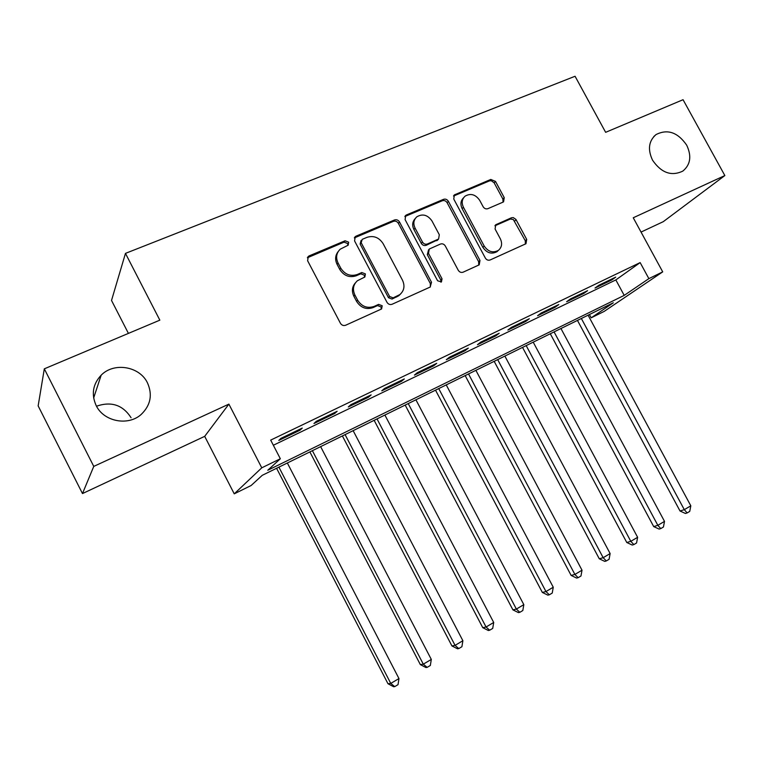 <?xml version="1.0" encoding="UTF-8"?>
<svg xmlns="http://www.w3.org/2000/svg" width="763" height="763" viewBox="0 0 763 763"><rect width="100%" height="100%" fill="white"/><g stroke="black" fill="none" stroke-linecap="round" stroke-linejoin="round"><path stroke-width="1.14" d="M348.653 242.176L345.067 240.774L309.225 255.863L308.3 256.435L307.623 260.755L340.432 323.283C341.748 325.305 343.493 325.954 345.658 325.238L381.595 308.948L382.196 305.753L378.62 304.389L374.08 306.44C367.289 308.662 361.805 306.583 357.628 300.174L354.9 295.004C352.372 289.368 353.202 284.618 357.399 280.746L364.857 277.007L365.391 273.907L361.815 272.525L357.246 274.518C350.436 276.664 344.943 274.546 340.765 268.156L338.057 263.006C335.596 257.598 336.33 252.982 340.26 249.167L348.176 245.19L348.653 242.176M347.88 245.4L347.642 243.531L344.065 242.138L307.384 257.78M381.223 309.168L381.09 306.936L377.523 305.581L372.993 307.623L374.08 306.44M364.533 277.227L364.332 275.176L360.765 273.803L356.207 275.786L357.246 274.518M652.546 160.192C661.321 172.905 671.421 176.539 682.828 171.093C690.525 164.713 691.812 156.062 686.681 145.151C677.773 132.295 667.558 128.766 656.046 134.565C648.693 140.926 647.529 149.472 652.546 160.192M96.138 405.506C103.73 421.662 128.213 426.345 141.231 414.404C150.635 405.287 152.714 394.776 147.469 382.873C139.696 366.316 114.04 361.881 101.164 375.186C92.838 384.142 91.159 394.242 96.138 405.506M502.998 202.147L503.59 201.804L504.238 197.646L495.502 181.403L490.79 179.448L454.386 194.889L453.756 199.038L485.335 258.056C486.584 259.973 488.186 260.612 490.132 259.973L525.965 243.731L526.708 239.429L515.902 219.372L513.261 217.598L511.41 217.798L495.778 224.742L495.073 228.995L500.356 238.848C502.512 243.559 501.835 247.412 498.344 250.407C492.888 253.23 488.167 251.771 484.19 246.048L463.427 207.259C461.367 202.796 461.93 199.095 465.115 196.139C470.666 193.029 475.521 194.412 479.689 200.316L483.132 206.725C484.371 208.614 485.955 209.262 487.881 208.671L502.998 202.147M648.874 278.638L662.713 271.876L604.124 311.438L591.182 317.828L613.318 302.787L262.253 475.32L251.132 485.506L234.241 493.842L261.766 467.824L280.336 458.754L267.756 470.275L624.21 295.386L648.874 278.638L640.147 262.596L270.684 440.108L280.336 458.754M44.311 368.834L93.763 466.393L82.48 493.566L38.15 405.887L44.311 368.834L159.839 320.155L125.466 253.383L575.064 76.262L605.641 132.323L683.057 99.705L724.85 175.557L633.252 217.77L662.713 271.876M82.48 493.566L204.694 436.35L228.89 404.123L93.763 466.393M228.89 404.123L261.766 467.824M399.497 221.957C398.229 220.011 396.569 219.353 394.509 219.963L356.092 236.139L355.243 236.654L354.576 240.927L386.994 302.32C388.291 304.313 389.988 304.952 392.077 304.265L430.141 287.069L431.534 282.272L399.497 221.957L398.362 223.34C397.094 221.404 395.444 220.736 393.393 221.356L354.347 237.913M406.498 214.918L443.532 199.334C445.506 198.742 447.128 199.401 448.367 201.308L479.984 260.46L479.202 264.847L463.122 272.181C461.129 272.83 459.507 272.181 458.239 270.255L445.315 246.001C444.056 244.074 442.426 243.426 440.423 244.055L429.245 249.043L428.51 253.373L442.025 278.8L441.453 281.909L437.609 280.784L405.086 219.591L405.735 215.385L406.498 214.918L405.353 216.32L442.302 200.755L443.532 199.334M641.044 232.076L663.257 221.68L724.85 175.557M302.262 428.081L280.908 438.372L278.791 440.451L300.002 430.227L302.262 428.081M337.132 411.295L316.311 421.319L313.974 423.494L334.661 413.517L337.132 411.295M371.142 394.91L350.837 404.695L348.29 406.956L368.472 397.227L371.142 394.91M404.323 378.934L384.514 388.472L381.767 390.818L401.462 381.328L404.323 378.934M436.713 363.341L417.371 372.649L414.433 375.081L433.661 365.811L436.713 363.341M468.32 348.119L449.445 357.208L446.317 359.707L465.096 350.665L468.32 348.119M499.183 333.25L480.757 342.129L477.457 344.704L495.797 335.863L499.183 333.25M529.331 318.734L511.324 327.403L507.872 330.045L525.783 321.414L529.331 318.734M558.793 304.551L541.196 313.021L537.591 315.72L555.092 307.289L558.793 304.551M587.577 290.684L570.381 298.962L566.623 301.728L583.733 293.478L587.577 290.684M273.345 445.249L615.836 279.926L640.147 262.596M595.016 288.042L611.735 279.983L615.712 277.131L598.907 285.228L595.016 288.042M125.466 253.383L111.522 300.441L128.422 333.402M131.083 417.733C122.843 404.953 111.322 401.109 96.51 406.212M589.408 314.537L591.182 317.828M204.694 436.35L234.241 493.842M615.836 279.926L624.21 295.386M300.002 430.227L299.563 429.378M334.661 413.517L334.232 412.688M368.472 397.227L368.043 396.407M401.462 381.328L401.033 380.518M433.661 365.811L433.231 365.01M465.096 350.665L464.677 349.874M495.797 335.863L495.378 335.081M525.783 321.414L525.373 320.641M555.092 307.289L554.682 306.526M583.733 293.478L583.333 292.734M611.735 279.983L611.335 279.239M338.19 251.571C335.215 255.347 334.843 259.592 337.065 264.313L338.057 263.006M356.207 275.786C349.406 277.932 343.932 275.815 339.773 269.453L337.065 264.313M355.386 282.882C352.029 286.745 351.524 291.189 353.86 296.225L354.9 295.004M372.993 307.623C366.221 309.845 360.746 307.766 356.579 301.375L353.86 296.225M430.361 286.964L430.313 283.502L398.362 223.34M362.225 239.353L361.176 242.71L389.597 296.502L393.145 297.866L399.841 294.585C404.199 290.76 405.086 285.972 402.502 280.231L383.16 243.712C379.077 237.427 373.689 235.309 366.993 237.341L362.225 239.353M361.071 240.45L360.136 244.055L361.176 242.71M400.508 294.041L398.696 295.786L392.02 299.058L388.472 297.704L360.136 244.055M478.735 265.123L478.659 261.719L447.128 202.72C445.888 200.822 444.276 200.164 442.302 200.755M428.558 249.778L427.299 254.67L440.785 280.021L442.025 278.8M440.938 282.196L440.785 280.021M431.944 220.908C427.642 214.851 422.597 213.487 416.827 216.816C413.594 219.858 413.012 223.626 415.072 228.108L422.473 242.024C423.742 243.969 425.382 244.618 427.404 243.988L438.591 239.019L439.307 234.727L431.944 220.908M415.225 218.58C412.373 221.632 411.934 225.257 413.899 229.472L415.072 228.108M438.029 239.63L426.202 245.304C424.19 245.944 422.549 245.285 421.281 243.349L413.899 229.472M405.353 216.32L404.857 216.578M463.618 197.741C460.633 200.698 460.146 204.341 462.149 208.652L463.427 207.259M498.363 250.388L496.971 251.685C491.525 254.499 486.823 253.049 482.855 247.336L462.149 208.652M525.392 244.046L525.278 240.727L513.337 219.553L510.361 219.019L494.92 225.791M503.075 202.109L502.874 199.048L494.157 182.843L491.315 180.717L489.465 180.888L453.527 196.053M276.587 468.282L387.986 683.743L390.761 683.419L398.963 678.565L287.346 462.988M278.905 467.137L390.761 683.419L394.738 686.614L393.622 686.738L387.986 683.743M398.963 678.565L398.019 684.669L394.738 686.614M309.873 451.915L420.337 664.602L423.293 664.163L431.305 659.423L320.632 446.632M312.391 450.685L423.293 664.163L427.146 667.367L425.945 667.539L420.337 664.602M431.305 659.423L430.342 665.47L427.146 667.367M342.387 435.94L451.925 645.927L455.063 645.364L462.883 640.729L353.145 430.656M345.086 434.614L455.063 645.364L458.773 648.579L457.514 648.798L451.925 645.927M462.883 640.729L461.901 646.728L458.773 648.579M374.147 420.327L482.769 627.682L486.069 627.005L493.709 622.474L384.895 415.053M377.027 418.916L486.069 627.005L489.665 630.228L488.33 630.496L482.769 627.682M493.709 622.474L492.717 628.416L489.665 630.228M405.182 405.077L512.908 609.856L516.37 609.074L523.828 604.649L415.921 399.802M408.234 403.579L516.37 609.074L519.841 612.308L518.439 612.613L512.908 609.856M523.828 604.649L522.817 610.534L519.841 612.308M435.52 390.17L542.35 592.441L545.965 591.554L553.261 587.233L446.241 384.905M438.725 388.596L545.965 591.554L549.322 594.797L547.863 595.14L542.35 592.441M553.261 587.233L552.231 593.07L549.322 594.797M465.172 375.596L571.134 575.416L574.892 574.434L582.016 570.209L475.883 370.332M468.53 373.946L574.892 574.434L578.135 577.686L576.618 578.068L571.134 575.416M582.016 570.209L580.977 575.989L578.135 577.686M494.176 361.338L599.27 558.774L603.161 557.696L610.133 553.566L504.868 356.092M497.676 359.621L603.161 557.696L606.299 560.948L604.735 561.377L599.27 558.774M610.133 553.566L609.084 559.298L606.299 560.948M522.541 347.403L626.785 542.503L630.81 541.329L637.62 537.295L533.213 342.158M526.184 345.61L630.81 541.329L633.843 544.591L632.222 545.049L626.785 542.503M637.62 537.295L636.561 542.979L633.843 544.591M550.295 333.765L653.7 526.584L657.84 525.325L664.506 521.377L560.948 328.529M554.072 331.905L657.84 525.325L660.777 528.587L659.118 529.083L653.7 526.584M664.506 521.377L663.438 527.014L660.777 528.587M577.457 320.412L680.033 511.01L684.297 509.665L690.82 505.812L588.082 315.186M581.349 318.495L684.297 509.665L687.139 512.936L685.422 513.461L680.033 511.01M690.82 505.812L689.742 511.391L687.139 512.936M344.065 242.138L345.067 240.774M377.523 305.581L378.62 304.389M360.765 273.803L361.815 272.525M339.773 269.453L340.765 268.156M356.579 301.375L357.628 300.174M308.309 257.188L309.225 255.863M430.313 283.502L431.534 282.272M355.062 237.503L356.092 236.139M393.393 221.356L394.509 219.963M388.472 297.704L389.597 296.502M392.02 299.058L393.145 297.866M396.731 296.941L397.876 295.739M447.128 202.72L448.367 201.308M478.659 261.719L479.984 260.46M427.299 254.67L428.51 253.373M421.281 243.349L422.473 242.024M426.202 245.304L427.404 243.988M436.722 240.736L437.943 239.401M482.855 247.336L484.19 246.048M494.977 225.762L496.331 224.417M510.027 219.143L511.41 217.798M514.71 221.07L516.112 219.725M525.278 240.727L526.708 239.429M453.832 195.9L455.082 194.47M489.465 180.888L490.79 179.448M494.157 182.843L495.502 181.403M502.874 199.048L504.238 197.646M93.649 398.009L101.164 375.186M653.796 136.558L656.046 134.565M307.394 257.76L308.3 256.435M354.413 237.76L355.243 236.654M398.696 295.786L399.841 294.585M437.371 240.345L438.591 239.019M405 216.272L405.735 215.385M496.971 251.685L498.344 250.407M495.225 225.285L495.778 224.742M453.747 195.614L454.386 194.889"/></g></svg>
